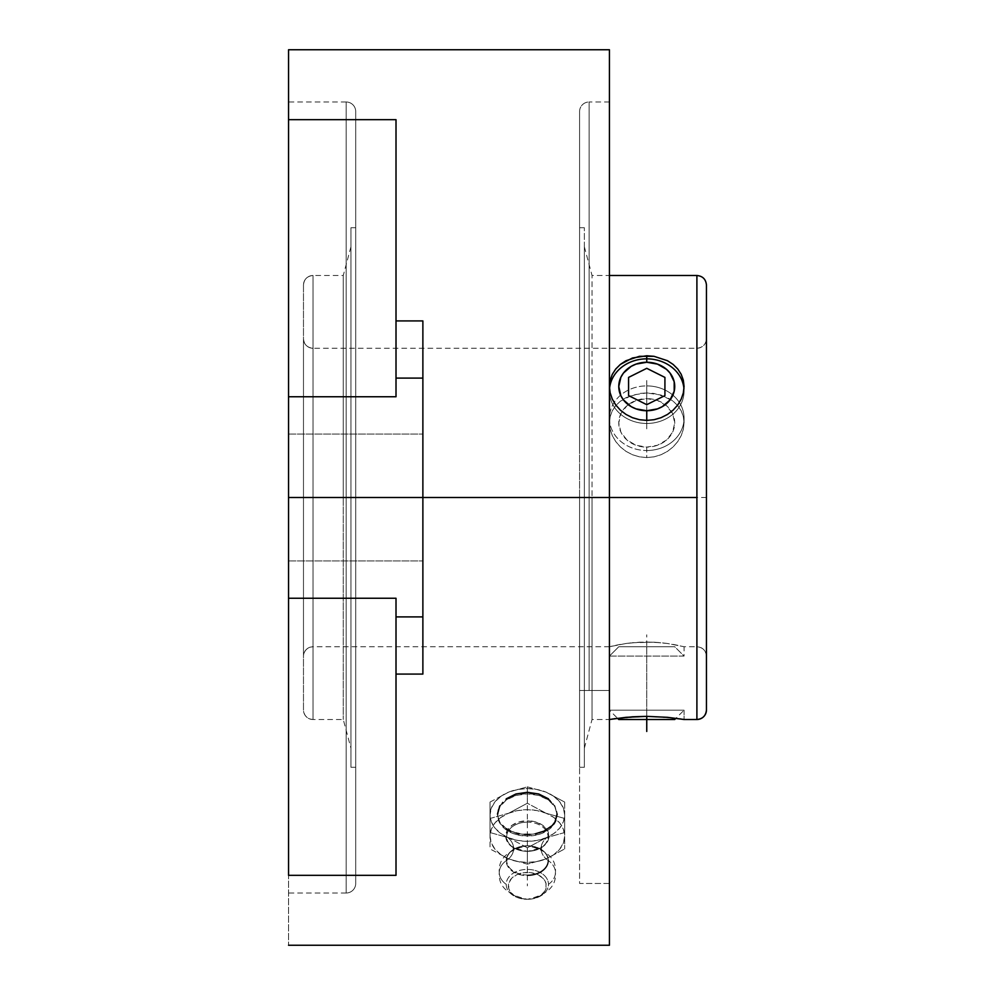 <?xml version="1.0" encoding="UTF-8"?>
<svg xmlns="http://www.w3.org/2000/svg" width="995" height="995" viewBox="0 0 995 995"><rect width="100%" height="100%" fill="white"/><g stroke="black" fill="none" stroke-linecap="round" stroke-linejoin="round"><path stroke-width="0.75" stroke-dasharray="4.97 3.73" d="M696.898 497.5L696.898 348.25A9.552 9.552 0 0 0 706.45 338.698L706.45 656.302A9.552 9.552 0 0 0 696.898 646.75L696.898 348.25L696.898 497.5L313.027 497.5L313.027 646.738A9.552 9.552 0 0 0 303.475 656.29L303.475 338.71A9.552 9.552 0 0 0 313.027 348.262L313.027 719.509A9.552 9.552 180 0 1 303.475 709.957L303.475 285.043A9.552 9.552 180 0 1 313.027 275.491L313.027 497.5L696.898 497.5L313.027 497.5L313.027 348.25L313.027 497.5L343.263 497.5L313.027 497.5L313.027 719.509L313.027 275.491L313.027 497.5L343.263 497.5L343.263 719.509L343.263 497.5L350.937 497.5L343.263 497.5L343.263 719.509L343.263 497.5L350.937 497.5L350.937 748.165L350.937 497.5L355.712 497.5L350.937 497.5L350.937 767.269L350.937 227.731L350.937 497.5L355.712 497.5L355.712 767.269L355.712 111.54L355.712 883.461A9.552 9.552 0 0 1 346.16 893.012L346.16 101.987A9.552 9.552 0 0 1 355.712 111.54A9.552 9.552 0 0 0 346.16 101.987L346.16 497.5L346.16 101.987L346.16 497.5L288.55 497.5L346.16 497.5L288.55 497.5L288.55 101.987L288.55 497.5L288.55 434.069L288.55 497.5L609.438 497.5L592.037 497.5L592.037 719.509L592.037 497.5L584.363 497.5L592.037 497.5L592.037 719.509L592.037 497.5L584.363 497.5L584.363 748.165L584.363 497.5L579.587 497.5L584.363 497.5L584.363 767.269L584.363 497.5L579.587 497.5L579.587 767.269L579.587 497.5L579.587 690.48L589.139 690.48L589.139 101.987A9.552 9.552 0 0 0 579.587 111.54L579.587 883.461L609.438 883.461L609.438 690.48L579.587 690.48L589.139 690.48L589.139 497.5L609.438 497.5L609.438 101.987L609.438 497.5L589.139 497.5L589.139 101.987L589.139 497.5L609.438 497.5L609.438 690.48L589.139 690.48L609.438 690.48L609.438 497.5L609.438 945.25L609.438 497.5L422.875 497.5L422.875 674.075L422.875 497.5L288.55 497.5L288.55 434.069L288.55 497.5L422.875 497.5L422.875 434.069L422.875 497.5L288.55 497.5L422.875 497.5L422.875 434.069L422.875 497.5L288.55 497.5L288.55 560.931L288.55 497.5L422.875 497.5L422.875 560.931L422.875 497.5L288.55 497.5L288.55 560.931L288.55 497.5L346.16 497.5L346.16 893.012A9.552 9.552 0 0 0 355.712 883.461L355.712 111.54L355.712 767.269L355.712 497.5L350.937 497.5L350.937 767.269L350.937 227.731L350.937 748.165L350.937 246.835L350.937 497.5L350.937 246.835L350.937 497.5L343.263 497.5L343.263 275.491L343.263 497.5L313.027 497.5L313.027 275.491A9.552 9.552 0 0 0 303.475 285.043L303.475 709.957A9.552 9.552 0 0 0 313.027 719.509L313.027 348.262A9.552 9.552 180 0 1 303.475 338.71L303.475 656.29A9.552 9.552 180 0 1 313.027 646.738L313.027 497.5L696.898 497.5L696.898 646.75A9.552 9.552 180 0 1 706.45 656.302L706.45 338.698A9.552 9.552 180 0 1 696.898 348.25L696.898 497.5M706.45 709.957L706.45 285.055A9.552 9.552 0 0 0 696.898 275.503L696.898 275.503A9.552 9.552 180 0 1 706.45 285.055L706.45 709.945M527.35 874.978A20.659 14.602 0 0 0 548.009 860.376A23.631 16.716 -0 0 1 541.081 848.548A23.631 16.716 -0 0 1 548.009 836.733A20.659 14.602 180 0 1 527.35 851.334A20.659 14.602 180 0 1 506.691 836.733A23.631 16.716 0 0 1 513.619 848.548A23.631 16.716 0 0 1 506.691 860.376A20.659 14.602 0 0 0 527.35 874.978L527.35 875.662A21.131 14.95 0 0 0 548.481 860.712A21.131 14.95 0 0 0 527.35 845.762A21.131 14.95 0 0 0 506.219 860.712A23.631 16.716 180 0 0 499.291 872.528A23.631 16.716 180 0 0 506.219 884.356A21.131 14.95 180 0 1 527.35 869.406A21.131 14.95 180 0 1 548.481 884.356A23.631 16.716 180 0 0 555.409 872.528A23.631 16.716 180 0 0 548.481 860.712A21.131 14.95 0 0 0 527.35 845.762A20.659 14.602 180 0 1 548.009 860.376A20.659 14.602 180 0 1 527.35 874.978A20.659 14.602 180 0 1 506.691 860.376A20.659 14.602 180 0 1 527.35 845.762A21.131 14.95 0 0 0 506.219 860.712A21.131 14.95 0 0 0 527.35 875.662A21.131 14.95 0 0 0 548.481 860.712A23.631 16.716 -0 0 1 555.409 872.528A23.631 16.716 -0 0 1 548.481 884.356A21.131 14.95 180 0 1 527.35 899.293A18.98 13.42 0 0 0 546.33 885.873A18.98 13.42 0 0 0 527.35 872.453L527.35 869.406A21.131 14.95 180 0 1 548.481 884.356A21.131 14.95 180 0 1 527.35 899.293L520.087 898.274L513.93 895.363L509.813 891.01L508.731 888.485L508.731 883.249L511.567 878.411L516.803 874.704L523.644 872.702L531.056 872.702L537.897 874.704L543.133 878.411L545.969 883.249L545.969 888.485L544.887 891.01L540.77 895.363L534.613 898.274L527.35 899.293A21.131 14.95 180 0 1 506.219 884.356A21.131 14.95 180 0 1 527.35 869.406L527.35 872.453A18.98 13.42 0 0 0 508.37 885.873A18.98 13.42 0 0 0 527.35 899.293A21.131 14.95 180 0 1 506.219 884.356A23.631 16.716 0 0 1 499.291 872.528A23.631 16.716 0 0 1 506.219 860.712A21.131 14.95 0 0 0 527.35 875.662L527.35 874.978M654.076 456.842L646.75 457.563L639.474 456.842L632.459 454.74L626.017 451.369L620.395 446.929L615.756 441.581L612.311 435.648L610.159 429.318L609.438 422.9L610.159 416.619L612.286 410.835L615.743 405.624L620.358 401.209L632.434 395.052L646.75 392.925L654.026 393.46L667.483 397.639L673.105 401.184L677.744 405.612L681.189 410.798L683.341 416.619L684.062 422.85L683.341 429.305L681.214 435.599L677.757 441.569L673.142 446.892L667.508 451.357L661.066 454.727L654.076 456.842L661.066 454.727L667.508 451.357L673.142 446.892L677.757 441.569L681.214 435.599L683.341 429.305L684.062 422.85L683.341 416.619L681.189 410.798L677.744 405.612L673.105 401.184L661.041 395.04L646.75 392.925L639.424 393.473L625.992 397.652L620.358 401.209L615.743 405.624L612.286 410.835L610.159 416.619L609.438 422.9L610.159 429.318L612.311 435.648L615.756 441.581L620.395 446.929L626.017 451.369L632.459 454.74L639.474 456.842L646.75 457.563L646.75 450.524A37.312 32.313 180 0 1 609.438 418.211A37.312 32.313 180 0 1 646.75 385.898L646.75 392.925L646.75 385.898A37.312 32.313 180 0 1 684.062 418.211A37.312 32.313 180 0 1 646.75 450.524L646.75 447.116A27.984 24.241 0 0 0 674.734 422.875A27.984 24.241 0 0 0 646.75 398.634L646.75 385.898L646.75 398.634L636.041 400.487L626.962 405.736L620.892 413.597L618.766 422.875L620.892 432.153L626.962 440.014L636.041 445.262L646.75 447.116L657.459 445.262L666.538 440.014L672.608 432.153L674.734 422.875L672.608 413.597L666.538 405.736L657.459 400.487L646.75 398.634A27.984 24.241 0 0 0 618.766 422.875A27.984 24.241 0 0 0 646.75 447.116L646.75 450.524A37.312 32.313 180 0 1 609.438 418.211A37.312 32.313 180 0 1 646.75 385.898A37.312 32.313 180 0 1 684.062 418.211A37.312 32.313 180 0 1 646.75 450.524L646.75 457.563L654.076 456.842M612.833 718.962L609.438 719.509L609.438 710.181L684.062 710.181L684.062 719.509L680.966 719.012M684.062 719.509L683.329 719.385L684.062 719.509L684.062 710.181L646.75 710.181L684.062 710.181L675.953 718.29L646.725 716.35L625.992 717.333L611.838 719.124M683.329 719.385L667.471 717.333L646.725 716.35L615.358 718.589M614.325 718.738L612.957 718.95M679.933 718.85L677.757 718.539M609.438 422.875L609.438 418.211M683.329 646.563L684.062 646.75L684.062 656.078L609.438 656.078L609.438 646.75L625.992 643.491L639.437 642.198L654.038 642.198L667.483 643.491L683.329 646.563L667.508 643.491L654.063 642.198L639.462 642.198L626.017 643.491L609.438 646.75L609.438 656.078L684.062 656.078L674.734 646.75L618.766 646.75L609.438 656.078L618.766 646.75L674.734 646.75L619.3 646.75L674.734 646.75L684.062 656.078L609.438 656.078L684.062 656.078L684.062 646.75L681.202 646.066L683.341 646.576M684.062 391.159A37.312 32.313 0 0 1 646.75 423.472L646.75 420.387L646.75 423.472A37.312 32.313 0 0 1 609.537 388.834A37.312 32.313 0 0 0 609.438 391.159A37.312 32.313 0 0 0 646.75 423.472L646.75 420.387L646.75 423.472A37.312 32.313 0 0 0 683.963 388.834A37.312 32.313 0 0 1 684.062 391.159L684.062 386.495M612.286 719.049L609.438 719.509L609.438 710.181L646.75 710.181L646.75 716.35L646.75 710.181L609.438 710.181L617.547 718.29M646.75 646.75L646.75 719.509L646.75 710.181L646.75 719.509L674.734 719.509L618.766 719.509L664.921 719.509L646.75 719.509L646.75 634.81M396.01 119.674L396.01 379.294L396.01 378.1L422.875 378.1L396.01 378.1L396.01 320.925L396.01 378.1L422.875 378.1L422.875 320.925L396.01 320.925L396.01 119.674L288.55 119.674L288.55 49.75L288.55 893.012L288.55 497.5L288.55 875.326L288.55 598.256L396.01 598.256L396.01 875.326L396.01 598.256L396.01 875.326L288.55 875.326L288.55 945.25L288.55 875.326L396.01 875.326L396.01 674.075L422.875 674.075L422.875 616.9L396.01 616.9L422.875 616.9L396.01 616.9L396.01 598.256L288.55 598.256L288.55 396.744L396.01 396.744L396.01 378.1L396.01 396.744L288.55 396.744L288.55 119.674L396.01 119.674L396.01 396.744L396.01 119.674L396.01 378.1L422.875 378.1L396.01 378.1L422.875 378.1L422.875 616.9L396.01 616.9L396.01 674.075L422.875 674.075L422.875 320.925L422.875 674.075M521.517 834.133L533.158 834.133L543.929 831.173L552.163 825.626L554.912 822.094L556.628 818.213L556.628 809.955L552.163 802.157L548.456 798.836L538.768 794.01L527.35 792.294L515.932 793.998L510.771 796.062L502.537 802.157L498.072 809.955L498.072 818.213L499.776 822.081L506.244 828.686L510.758 831.173L521.517 834.133M527.35 793.848L527.35 792.294L527.35 793.848L515.932 795.453L506.244 800.03L499.776 806.87L497.5 814.955L499.776 823.027L506.244 829.88L515.932 834.457L527.35 836.061A29.85 21.106 0 0 0 557.2 814.955A29.85 21.106 0 0 0 527.35 793.848A29.85 21.106 0 0 0 497.5 814.955A29.85 21.106 0 0 0 527.35 836.061L538.768 834.457L548.456 829.88L554.924 823.027L557.2 814.955L554.924 806.87L548.456 800.03L538.768 795.453L527.35 793.848M527.35 834.506L527.35 836.061L527.35 834.506M535.497 833.76L529.937 834.432M548.456 798.836L554.924 805.925L557.2 814.955M527.35 851.334A20.659 14.602 0 0 0 548.009 836.733A20.659 14.602 0 0 0 527.35 822.131L527.35 820.775A21.616 15.286 180 0 1 548.966 836.061A21.616 15.286 180 0 1 527.35 851.334A21.616 15.286 180 0 1 505.734 836.061A21.616 15.286 180 0 1 527.35 820.775L527.35 822.131A20.659 14.602 180 0 1 548.009 836.733A23.631 16.716 180 0 0 541.081 848.548A23.631 16.716 180 0 0 548.009 860.376A20.659 14.602 0 0 0 527.35 845.762A20.659 14.602 0 0 0 506.691 860.376A23.631 16.716 180 0 0 513.619 848.548A23.631 16.716 180 0 0 506.691 836.733A20.659 14.602 180 0 1 527.35 822.131A20.659 14.602 0 0 0 506.691 836.733A20.659 14.602 0 0 0 527.35 851.334L535.621 850.178L542.636 846.869L547.312 841.907L548.966 836.061L547.312 830.216L542.636 825.253L535.621 821.945L527.35 820.775L519.079 821.945L512.064 825.253L507.388 830.216L505.734 836.061L507.388 841.907L512.064 846.869L519.079 850.178L527.35 851.334C539.302 848.685 544.016 847.143 541.491 846.708L541.491 850.402C544.016 849.966 539.302 848.424 527.35 845.762C507.438 850.103 498.085 859.021 499.291 872.528C498.085 886.035 507.438 894.965 527.35 899.293C547.262 894.965 556.615 886.035 555.409 872.528C556.615 859.021 547.262 850.103 527.35 845.762C515.398 848.424 510.684 849.966 513.209 850.402L513.209 846.708C510.684 847.143 515.398 848.685 527.35 851.334M508.694 813.213L517.698 810.577L527.35 809.669L537.001 810.577L546.006 813.213L553.73 817.405L559.663 822.865L563.394 829.233L564.662 836.061L563.394 842.889L559.663 849.245L553.73 854.717L546.006 858.909L537.001 861.546L527.35 862.441L517.698 861.546L508.694 858.909L500.97 854.717L495.037 849.245L491.306 842.889L490.037 836.061L491.306 829.233L495.037 822.865L500.97 817.405L508.694 813.213L490.037 818.475L490.037 848.934L508.694 858.909L527.35 864.17L546.006 858.909A37.312 26.38 180 0 1 508.694 858.909A37.312 26.38 180 0 1 490.037 836.061A37.312 26.38 180 0 1 508.694 813.213A37.312 26.38 180 0 1 546.006 813.213L527.35 803.239L508.694 813.213L527.35 803.239L527.35 786.846L508.694 792.107L490.037 802.069L490.037 832.541L508.694 837.802L527.35 847.777L546.006 837.802L564.662 832.541L564.662 848.934L564.662 836.061A37.312 26.38 180 0 1 546.006 858.909L564.662 848.934L546.006 858.909L527.35 864.17L527.35 847.777L527.35 864.17L508.694 858.909L490.037 848.934L490.037 802.069L490.037 818.475L508.694 813.213M564.662 818.475L546.006 813.213A37.312 26.38 180 0 1 564.662 836.061L564.662 802.069L546.006 792.107L527.35 786.846L527.35 803.239L546.006 813.213L564.662 818.475L564.662 848.934L564.662 818.475M564.662 832.541L546.006 837.802A37.312 26.38 0 0 0 564.662 814.955L564.662 832.541M527.35 847.777L508.694 837.802A37.312 26.38 0 0 0 546.006 837.802L527.35 847.777M490.037 832.541L490.037 814.955A37.312 26.38 0 0 0 508.694 837.802L490.037 832.541M490.037 802.069L508.694 792.107A37.312 26.38 0 0 0 490.037 814.955L490.037 802.069M527.35 786.846L546.006 792.107A37.312 26.38 0 0 0 508.694 792.107L527.35 786.846M564.662 802.069L564.662 814.955A37.312 26.38 0 0 0 546.006 792.107L564.662 802.069M546.006 792.107L553.73 796.298L559.663 801.759L563.394 808.127L564.662 814.955L563.394 821.783L559.663 828.139L553.73 833.611L546.006 837.802L537.001 840.439L527.35 841.335L517.698 840.439L508.694 837.802L500.97 833.611L495.037 828.139L491.306 821.783L490.037 814.955L491.306 808.127L495.037 801.759L500.97 796.298L508.694 792.107L517.698 789.47L527.35 788.562L537.001 789.47L546.006 792.107M422.875 631.539L422.875 363.461M422.875 616.9L396.01 616.9L396.01 615.706L396.01 616.9L422.875 616.9L422.875 617.895M396.01 598.256L396.01 606.291M396.01 388.709L396.01 396.744M499.788 805.913L506.256 798.823M506.244 828.686L499.776 822.081L497.5 814.955M515.932 833.002L510.758 831.173M524.713 834.432L519.179 833.76M422.875 377.105L422.875 378.1M422.875 497.5L422.875 320.925L422.875 497.5L288.55 497.5L288.55 101.987L288.55 893.012L288.55 434.069L288.55 560.931L288.55 434.069L288.55 497.5L422.875 497.5M422.875 320.925L396.01 320.925L396.01 138.703M396.01 856.297L396.01 674.075M355.712 883.461L355.712 535.335L355.712 883.461M609.438 497.5L609.438 49.75L609.438 497.5L589.139 497.5L589.139 690.48L609.438 690.48L579.587 690.48L609.438 690.48L609.438 101.987L609.438 732.457L609.438 690.48L579.587 690.48L579.587 111.54A9.552 9.552 0 0 1 589.139 101.987L589.139 690.48L579.587 690.48L609.438 690.48L609.438 883.461L609.438 732.457L609.438 883.461L579.587 883.461L579.587 227.731L579.587 767.269L579.587 227.731L579.587 497.5L584.363 497.5L584.363 227.731L584.363 767.269L584.363 246.835L584.363 748.165L584.363 246.835L584.363 497.5L592.037 497.5L592.037 275.491L592.037 497.5L592.037 275.491L592.037 497.5L609.438 497.5L288.55 497.5M355.712 497.5L355.712 227.731L355.712 497.5M579.587 111.54L579.587 447.128L579.587 111.54M343.263 497.5L343.263 275.491L343.263 497.5L592.037 497.5M303.475 709.957L303.475 285.043L303.475 709.957C304.047 715.753 307.231 718.937 313.027 719.509L343.263 719.509L350.937 748.165M609.438 646.75L313.027 646.75L313.027 497.5L313.027 646.75C307.231 647.322 304.047 650.506 303.475 656.302L303.475 338.71M684.062 710.181L609.438 710.181M706.45 338.698L706.45 656.302L706.45 338.698C705.878 344.494 702.694 347.678 696.898 348.25L313.027 348.25C307.231 347.678 304.047 344.494 303.475 338.698L303.475 656.29M684.062 422.875L684.062 418.211M677.769 645.307L673.118 644.399L677.769 645.307M667.508 643.491L661.028 642.72L667.508 643.491M654.063 642.198L661.078 642.72L646.713 642.011L632.422 642.72L654.063 642.198M626.017 643.491L632.472 642.72L626.017 643.491M615.756 645.295L620.382 644.399L615.756 645.295M610.171 646.563L612.298 646.066L610.159 646.576M706.45 656.302L706.45 656.302C705.878 650.506 702.694 647.322 696.898 646.75L684.062 646.75M706.45 497.5L303.475 497.5M646.75 428.845L646.75 380.525M646.75 422.875L646.75 386.495M527.35 805.49L527.35 885.873M350.937 246.835L343.263 275.491L313.027 275.491C307.231 276.063 304.047 279.247 303.475 285.043M584.363 748.165L592.037 719.509L609.438 719.509M609.438 391.159L609.438 386.495M579.587 767.269L584.363 767.269M609.438 101.987L589.139 101.987M350.937 767.269L355.712 767.269M346.16 101.987L288.55 101.987M288.55 434.069L422.875 434.069L288.55 434.069M288.55 560.931L422.875 560.931L288.55 560.931M346.16 893.012L288.55 893.012M350.937 227.731L355.712 227.731M579.587 227.731L584.363 227.731M584.363 246.835L592.037 275.491L609.438 275.491"/><path stroke-width="1.49" d="M609.438 275.491L696.898 275.491L696.898 719.497A9.552 9.552 0 0 0 706.45 709.945L706.45 709.957A9.552 9.552 180 0 1 696.898 719.497L696.898 497.5L422.875 497.5L422.875 378.1L396.01 378.1L422.875 378.1L422.875 497.5L288.55 497.5L422.875 497.5L422.875 616.9L422.875 497.5L609.438 497.5L609.438 49.75L609.438 497.5L696.898 497.5L696.898 275.503C702.694 276.063 705.878 279.247 706.45 285.043L706.45 709.945L706.45 285.055M609.438 719.509L626.029 717.333L646.775 716.35L667.508 717.333L684.062 719.509L696.898 719.509C702.694 718.937 705.878 715.753 706.45 709.957L706.45 708.938M615.358 718.589L614.325 718.738M677.197 718.465L675.953 718.29L674.734 719.509L646.75 719.509L674.734 719.509M680.966 719.012L679.933 718.85M646.75 358.847A37.312 32.313 0 0 0 609.537 388.834A37.312 32.313 0 0 1 646.75 358.847L646.75 362.255A27.984 24.241 180 0 1 674.734 386.495A27.984 24.241 180 0 1 646.75 410.736L646.75 420.387L639.474 419.703L632.472 417.701L626.017 414.455L620.382 410.151L615.743 404.953L612.298 399.132L610.159 392.888L609.438 386.52L610.159 380.227L612.286 374.356L615.731 369.021L620.358 364.431L632.459 357.989L646.75 355.762L646.75 358.847L646.75 355.762L654.026 356.322L667.483 360.712L673.118 364.419L677.757 369.008L681.202 374.319L683.341 380.227L684.062 386.47L683.341 392.888L681.214 399.094L677.769 404.94L673.142 410.127L667.496 414.442L661.041 417.689L654.063 419.703L646.75 420.387L646.75 410.736L657.459 408.883L662.297 406.644L670.021 399.965L674.2 391.222L674.2 381.769L670.021 373.025L666.538 369.356L657.459 364.108L646.75 362.255L636.041 364.108L631.203 366.347L623.479 373.025L620.892 377.217L618.766 386.495L620.892 395.774L623.479 399.965L631.203 406.644L636.041 408.883L646.75 410.736A27.984 24.241 180 0 1 618.766 386.495A27.984 24.241 180 0 1 646.75 362.255L646.75 358.847A37.312 32.313 0 0 1 683.963 388.834A37.312 32.313 0 0 0 646.75 358.847M612.286 719.049L632.484 716.81L646.775 716.35L646.75 719.509L618.766 719.509L646.75 719.509L646.75 716.35L667.508 717.333L683.341 719.385M288.55 875.326L288.55 598.256L396.01 598.256L288.55 598.256L288.55 497.5L288.55 875.326L396.01 875.326L288.55 875.326M422.875 617.895L422.875 674.075L396.01 674.075L396.01 875.326L396.01 598.256L396.01 856.297M609.438 945.25L609.438 497.5L609.438 945.25L288.55 945.25M557.2 814.109L554.912 822.094L552.163 825.626L543.929 831.173L535.497 833.76M529.937 834.432L524.713 834.432M506.256 798.823L515.932 793.998L527.35 792.294L538.768 794.01L548.456 798.836M396.01 138.703L396.01 396.744L288.55 396.744L288.55 497.5L288.55 396.744L396.01 396.744L396.01 388.709M422.875 616.9L396.01 616.9L422.875 616.9L422.875 674.075L422.875 631.539M497.5 814.109L499.788 805.913M510.758 831.173L506.244 828.686M519.179 833.76L515.932 833.002M422.875 363.461L422.875 377.105M422.875 320.925L396.01 320.925L422.875 320.925L422.875 378.1M288.55 119.674L288.55 396.744L288.55 49.75L288.55 119.674L396.01 119.674L288.55 119.674M396.01 396.744L396.01 119.674M396.01 606.291L396.01 598.256M422.875 674.075L396.01 674.075M639.437 356.322L654.026 356.322L667.483 360.712L673.118 364.419L677.757 369.008L681.202 374.319L683.341 380.227L684.062 386.47L683.341 392.888L681.214 399.094L677.769 404.94L673.142 410.127L667.496 414.442L661.041 417.689L654.063 419.703L646.75 420.387L639.474 419.703L632.472 417.701L626.017 414.455L620.382 410.151L615.743 404.953L612.298 399.132L610.159 392.888L609.438 386.52L610.159 380.227L612.286 374.356L615.731 369.021L620.358 364.431L626.004 360.725L639.437 356.322M646.75 719.509L646.75 731.449M628.579 377.403L646.75 368.324L664.921 377.403L664.921 395.587L646.75 404.666L628.579 395.587L628.579 377.403M288.55 49.75L609.438 49.75M617.547 718.29L618.766 719.509"/></g></svg>
